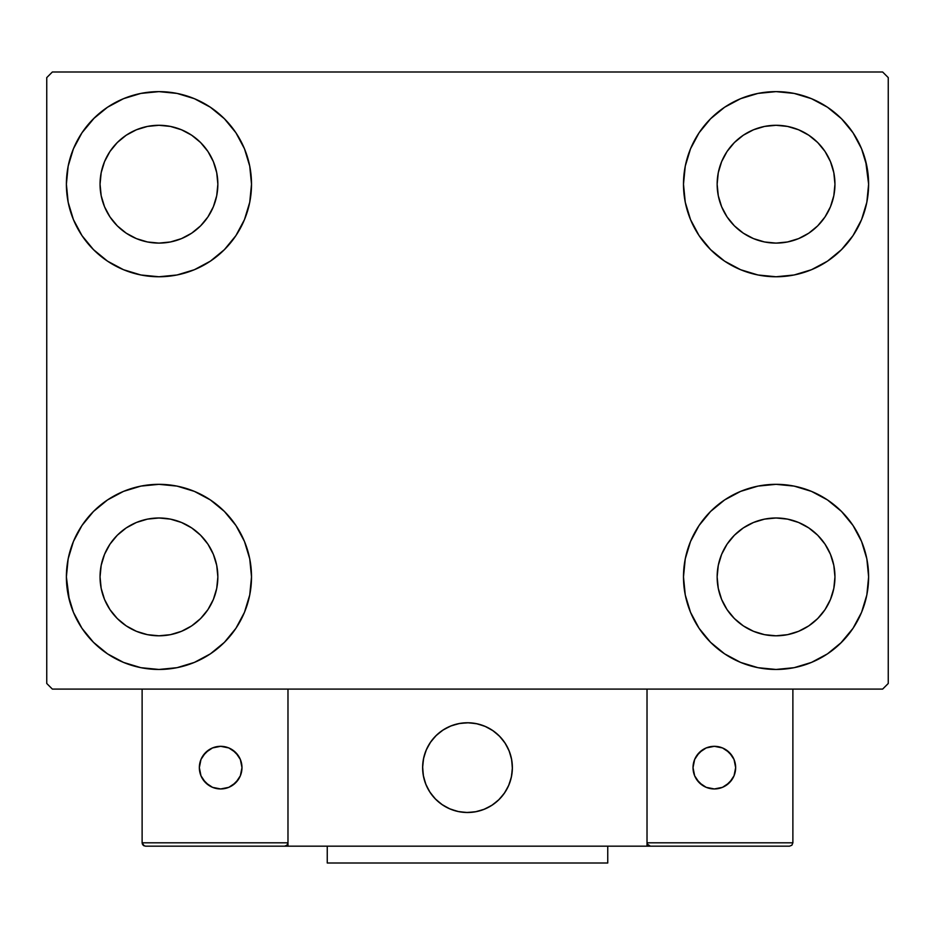 <?xml version="1.0" encoding="UTF-8"?>
<svg xmlns="http://www.w3.org/2000/svg" width="935" height="935" viewBox="0 0 935 935"><rect width="100%" height="100%" fill="white"/><g stroke="black" fill="none" stroke-linecap="round" stroke-linejoin="round"><path stroke-width="1.4" d="M69.33 600.083L66.385 576.895A92.565 92.565 0 0 1 158.95 484.33A92.565 92.565 0 0 1 251.515 576.895L249.738 594.952L244.467 612.32L235.912 628.32L224.4 642.345L210.375 653.857L194.375 662.412L177.007 667.683L158.95 669.46L140.893 667.683L123.525 662.412L107.525 653.857L93.5 642.345L81.988 628.32L73.433 612.32L68.162 594.952L66.385 576.895L68.162 558.838L73.433 541.47L81.988 525.47L93.5 511.445L107.525 499.933L123.525 491.378L140.893 486.106L158.95 484.33L177.007 486.106L194.375 491.378L210.375 499.933L224.4 511.445L235.912 525.47L244.467 541.47L249.738 558.838L251.515 576.895A92.565 92.565 0 0 1 158.95 669.46A92.565 92.565 0 0 1 66.385 576.895L68.162 558.838M865.67 161.007L868.615 184.195A92.565 92.565 0 0 1 776.05 276.76A92.565 92.565 0 0 1 683.485 184.195A92.565 92.565 0 0 1 776.05 91.63A92.565 92.565 0 0 1 868.615 184.195L866.838 202.252L861.567 219.62L853.012 235.62L841.5 249.645L827.475 261.157L811.475 269.712L794.107 274.983L776.05 276.76L757.993 274.983L740.625 269.712L724.625 261.157L710.6 249.645L699.088 235.62L690.533 219.62L685.262 202.252L683.485 184.195L685.262 166.138L690.533 148.77L699.088 132.77L710.6 118.745L724.625 107.233L740.625 98.678L757.993 93.406L776.05 91.63L794.107 93.406L811.475 98.678L827.475 107.233L841.5 118.745L853.012 132.77L861.567 148.77L866.838 166.138L868.615 184.195L866.838 202.252M866.838 558.838L868.615 576.895A92.565 92.565 0 0 1 776.05 669.46A92.565 92.565 0 0 1 683.485 576.895A92.565 92.565 0 0 1 776.05 484.33A92.565 92.565 0 0 1 868.615 576.895L866.838 594.952L861.567 612.32L853.012 628.32L841.5 642.345L827.475 653.857L811.475 662.412L794.107 667.683L776.05 669.46L757.993 667.683L740.625 662.412L724.625 653.857L710.6 642.345L699.088 628.32L690.533 612.32L685.262 594.952L683.485 576.895L685.262 558.838L690.533 541.47L699.088 525.47L710.6 511.445L724.625 499.933L740.625 491.378L757.993 486.106L776.05 484.33L794.107 486.106L811.475 491.378L827.475 499.933L841.5 511.445L853.012 525.47L861.567 541.47L866.838 558.838L868.615 576.895L866.838 594.952M68.162 202.252L66.385 184.195A92.565 92.565 0 0 1 158.95 91.63A92.565 92.565 0 0 1 251.515 184.195L249.738 202.252L244.467 219.62L235.912 235.62L224.4 249.645L210.375 261.157L194.375 269.712L177.007 274.983L158.95 276.76L140.893 274.983L123.525 269.712L107.525 261.157L93.5 249.645L81.988 235.62L73.433 219.62L68.162 202.252L66.385 184.195L68.162 166.138L73.433 148.77L81.988 132.77L93.5 118.745L107.525 107.233L123.525 98.678L140.893 93.406L158.95 91.63L177.007 93.406L194.375 98.678L210.375 107.233L224.4 118.745L235.912 132.77L244.467 148.77L249.738 166.138L251.515 184.195A92.565 92.565 0 0 1 158.95 276.76A92.565 92.565 0 0 1 66.385 184.195L68.162 166.138M109.968 216.92L117.296 225.849L109.968 216.92L104.533 206.74L101.179 195.684L100.045 184.195A58.905 58.905 0 0 1 158.95 125.29A58.905 58.905 0 0 1 217.855 184.195A58.905 58.905 0 0 1 158.95 243.1A58.905 58.905 0 0 1 100.045 184.195L101.179 172.706L104.533 161.65L101.179 172.706M727.068 609.62L734.396 618.549L727.068 609.62L721.633 599.44L718.279 588.384L717.145 576.895A58.905 58.905 0 0 1 776.05 517.99A58.905 58.905 0 0 1 834.955 576.895A58.905 58.905 0 0 1 776.05 635.8A58.905 58.905 0 0 1 717.145 576.895L718.279 565.406L721.633 554.35L718.279 565.406M727.068 216.92L734.396 225.849L727.068 216.92L721.633 206.74L718.279 195.684L717.145 184.195A58.905 58.905 0 0 1 776.05 125.29A58.905 58.905 0 0 1 834.955 184.195A58.905 58.905 0 0 1 776.05 243.1A58.905 58.905 0 0 1 717.145 184.195L718.279 172.706L721.633 161.65L718.279 172.706M109.968 609.62L117.296 618.549L109.968 609.62L104.533 599.44L101.179 588.384L100.045 576.895A58.905 58.905 0 0 1 158.95 517.99A58.905 58.905 0 0 1 217.855 576.895A58.905 58.905 0 0 1 158.95 635.8A58.905 58.905 0 0 1 100.045 576.895L101.179 565.406L104.533 554.35L101.179 565.406M882.64 71.995L52.36 71.995L46.75 77.605L46.75 683.485L52.36 689.095L882.64 689.095L888.25 683.485L888.25 77.605L882.64 71.995L52.36 71.995L46.75 77.605L46.75 683.485L52.36 689.095L882.64 689.095L888.25 683.485L888.25 77.605L882.64 71.995M93.5 511.445L107.525 499.933M224.4 642.345L210.375 653.857L197.799 660.916M710.6 118.745L724.625 107.233L737.201 100.174M841.5 249.645L827.475 261.157M827.475 499.933L841.5 511.445M107.525 261.157L93.5 249.645M81.988 132.77L94.47 117.775M210.375 107.233L224.4 118.745M117.296 225.849L126.225 233.177L117.296 225.849M136.405 238.612L147.461 241.966L136.405 238.612L126.225 233.177M191.675 233.177L200.604 225.849L207.932 216.92L200.604 225.849L191.675 233.177L181.495 238.612L170.439 241.966L158.95 243.1L147.461 241.966M213.367 206.74L216.721 195.684L213.367 206.74L207.932 216.92M207.932 151.47L200.604 142.541L191.675 135.213L200.604 142.541L207.932 151.47L213.367 161.65L216.721 172.706L217.855 184.195L216.721 195.684M181.495 129.778L170.439 126.424L181.495 129.778L191.675 135.213M126.225 135.213L117.296 142.541L109.968 151.47L117.296 142.541L126.225 135.213L136.405 129.778L147.461 126.424L158.95 125.29L170.439 126.424M853.012 628.32L840.53 643.315M724.625 653.857L710.6 642.345M734.396 618.549L743.325 625.877L734.396 618.549M753.505 631.312L764.561 634.666L753.505 631.312L743.325 625.877M808.775 625.877L817.704 618.549L825.032 609.62L817.704 618.549L808.775 625.877L798.595 631.312L787.539 634.666L776.05 635.8L764.561 634.666M830.467 599.44L833.821 588.384L830.467 599.44L825.032 609.62M825.032 544.17L817.704 535.241L808.775 527.913L817.704 535.241L825.032 544.17L830.467 554.35L833.821 565.406L834.955 576.895L833.821 588.384M798.595 522.478L787.539 519.124L798.595 522.478L808.775 527.913M743.325 527.913L734.396 535.241L727.068 544.17L734.396 535.241L743.325 527.913L753.505 522.478L764.561 519.124L776.05 517.99L787.539 519.124M853.012 132.77L843.545 120.849M734.396 225.849L743.325 233.177L734.396 225.849M753.505 238.612L764.561 241.966L753.505 238.612L743.325 233.177M808.775 233.177L817.704 225.849L825.032 216.92L817.704 225.849L808.775 233.177L798.595 238.612L787.539 241.966L776.05 243.1L764.561 241.966M830.467 206.74L833.821 195.684L830.467 206.74L825.032 216.92M825.032 151.47L817.704 142.541L808.775 135.213L817.704 142.541L825.032 151.47L830.467 161.65L833.821 172.706L834.955 184.195L833.821 195.684M798.595 129.778L787.539 126.424L798.595 129.778L808.775 135.213M743.325 135.213L734.396 142.541L727.068 151.47L734.396 142.541L743.325 135.213L753.505 129.778L764.561 126.424L776.05 125.29L787.539 126.424M81.988 628.32L91.455 640.241M117.296 618.549L126.225 625.877L117.296 618.549M136.405 631.312L147.461 634.666L136.405 631.312L126.225 625.877M191.675 625.877L200.604 618.549L207.932 609.62L200.604 618.549L191.675 625.877L181.495 631.312L170.439 634.666L158.95 635.8L147.461 634.666M213.367 599.44L216.721 588.384L213.367 599.44L207.932 609.62M207.932 544.17L200.604 535.241L191.675 527.913L200.604 535.241L207.932 544.17L213.367 554.35L216.721 565.406L217.855 576.895L216.721 588.384M181.495 522.478L170.439 519.124L181.495 522.478L191.675 527.913M126.225 527.913L117.296 535.241L109.968 544.17L117.296 535.241L126.225 527.913L136.405 522.478L147.461 519.124L158.95 517.99L170.439 519.124M107.525 107.233L105.024 108.963M93.5 118.745L91.455 120.849M104.533 161.65L109.968 151.47M827.475 653.857L829.976 652.127M841.5 642.345L843.545 640.241M721.633 554.35L727.068 544.17M841.5 118.745L840.53 117.775M690.533 148.77L688.394 154.45M853.012 235.62L854.719 232.967M721.633 161.65L727.068 151.47M81.988 525.47L80.281 528.123M93.5 642.345L94.47 643.315M244.467 612.32L246.606 606.64M104.533 554.35L109.968 544.17M422.62 767.635A44.88 44.88 0 0 1 467.5 722.755A44.88 44.88 0 0 1 512.38 767.635L511.515 758.881L508.967 750.454L504.818 742.706L499.232 735.903L492.429 730.317L484.681 726.168L476.254 723.62L467.5 722.755L458.746 723.62L450.319 726.168L442.571 730.317L435.768 735.903L430.182 742.706L426.033 750.454L423.485 758.881L422.62 767.635L423.485 776.389L426.033 784.816L430.182 792.564L435.768 799.367L442.571 804.953L450.319 809.102L458.746 811.65L467.5 812.515L476.254 811.65L484.681 809.102L492.429 804.953L499.232 799.367L504.818 792.564L508.967 784.816L511.515 776.389L512.38 767.635A44.88 44.88 0 0 1 467.5 812.515A44.88 44.88 0 0 1 422.62 767.635M792.88 842.809L647.02 842.809L647.02 689.095L647.02 842.809L792.88 842.809L791.898 845.193L792.88 842.809L792.88 689.095L792.88 842.809L791.898 845.193L789.514 846.175L647.02 846.175L647.02 689.095L647.02 846.175L287.98 846.175L287.98 689.095L647.02 689.095L287.98 689.095L287.98 842.809L287.98 689.095L142.12 689.095L287.98 689.095L287.98 846.175L145.486 846.175L284.614 846.175L286.998 845.193L287.98 842.809L142.12 842.809L142.12 689.095L142.12 842.809L143.102 845.193L145.486 846.175L143.102 845.193L144.2 845.918L142.12 842.809L142.377 844.095M647.02 842.809L648.002 845.193L647.277 844.095L650.386 846.175L284.614 846.175L286.998 845.193L284.614 846.175L286.998 845.193L287.98 842.809L142.12 842.809M422.784 771.457L423.368 775.828M424.385 780.106L425.822 784.278M427.646 788.275L429.866 792.085M432.449 795.662L435.359 798.957M445.831 806.94L449.793 808.88M462.533 812.235L466.927 812.515M471.322 812.351L475.693 811.767M479.971 810.75L484.143 809.313M488.152 807.489L491.95 805.269M495.527 802.686L498.822 799.776L495.527 802.686M501.826 796.55L504.491 793.044M506.805 789.304L508.745 785.342M512.1 772.602L512.38 768.208M512.216 763.813L511.632 759.442M510.615 755.164L509.178 750.992M507.354 746.995L505.134 743.185M502.551 739.608L499.641 736.312M489.169 728.33L485.207 726.39M472.467 723.035L468.073 722.755M463.678 722.919L459.307 723.503M455.029 724.52L450.857 725.957M446.848 727.781L443.05 730.001M439.473 732.584L436.177 735.494M433.174 738.72L430.509 742.226M428.195 745.966L426.255 749.928M422.9 762.668L422.62 767.062M459.88 723.409A44.88 44.88 0 0 1 511.725 760.015A44.88 44.88 0 0 1 475.12 811.861A44.88 44.88 0 0 1 423.274 775.255A44.88 44.88 0 0 1 459.88 723.409L451.395 725.747L443.529 729.686L436.587 735.097L430.836 741.747L426.489 749.403L423.719 757.747L422.632 766.478L423.274 775.255L425.612 783.74L429.551 791.606L434.962 798.548L441.612 804.299L449.267 808.646L457.612 811.416L466.343 812.503L475.12 811.861L483.605 809.523L491.471 805.584L498.413 800.173L504.164 793.523L508.511 785.867L511.281 777.523L512.368 768.792L511.725 760.015L509.388 751.53L505.449 743.664L500.038 736.722L493.388 730.971L485.733 726.624L477.388 723.854L468.657 722.767L459.88 723.409M647.02 689.095L792.88 689.095L647.02 689.095M648.002 845.193L647.277 844.095L650.386 846.175L648.002 845.193L650.386 846.175L789.514 846.175L791.898 845.193M287.723 844.095L286.998 845.193M735.658 767.635A21.318 21.318 0 0 1 714.34 788.953A21.318 21.318 0 0 1 693.022 767.635A21.318 21.318 0 0 1 714.34 746.317A21.318 21.318 0 0 1 735.658 767.635L734.033 759.477L729.417 752.558L722.498 747.942L714.34 746.317L706.182 747.942L699.263 752.558L694.647 759.477L693.022 767.635L694.647 775.793L699.263 782.712L706.182 787.328L714.34 788.953L722.498 787.328L729.417 782.712L734.033 775.793L735.658 767.635M696.61 779.474L702.501 785.365M726.179 785.365L732.07 779.474M732.07 755.796L726.179 749.905M702.501 749.905L696.61 755.796M220.66 746.317A21.318 21.318 0 0 1 241.978 767.635A21.318 21.318 0 0 1 220.66 788.953A21.318 21.318 0 0 1 199.342 767.635A21.318 21.318 0 0 1 220.66 746.317L212.502 747.942L205.583 752.558L200.967 759.477L199.342 767.635L200.967 775.793L205.583 782.712L212.502 787.328L220.66 788.953L228.818 787.328L235.737 782.712L240.353 775.793L241.978 767.635L240.353 759.477L235.737 752.558L228.818 747.942L220.66 746.317M232.499 785.365L238.39 779.474M238.39 755.796L232.499 749.905M208.821 749.905L202.93 755.796M202.93 779.474L208.821 785.365M607.75 846.175L607.75 863.005L327.25 863.005L327.25 846.175L327.25 863.005L607.75 863.005L607.75 846.175"/></g></svg>

